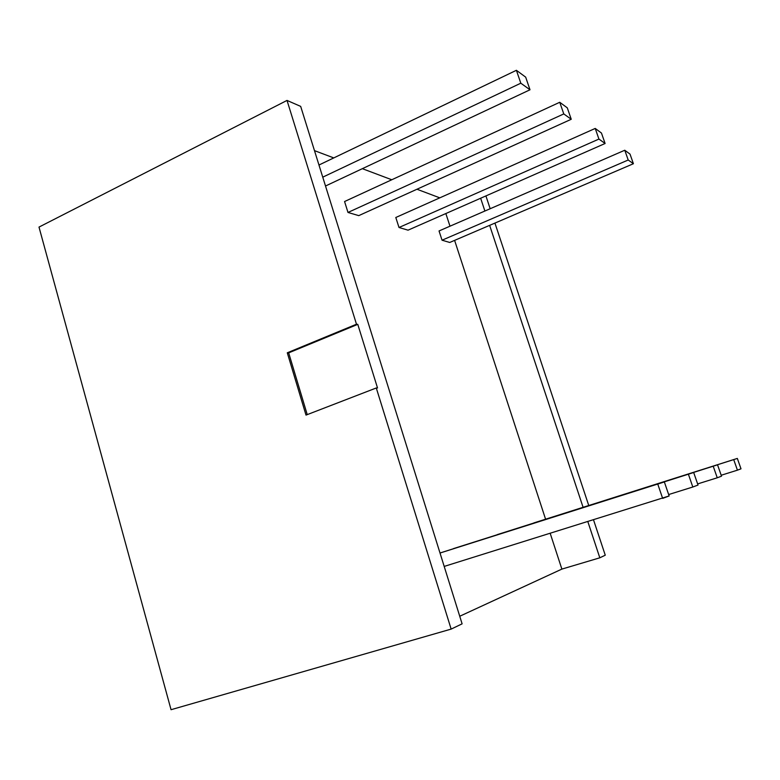 <?xml version="1.0" encoding="UTF-8"?>
<svg xmlns="http://www.w3.org/2000/svg" width="780" height="780" viewBox="0 0 780 780"><rect width="100%" height="100%" fill="white"/><g stroke="black" fill="none" stroke-linecap="round" stroke-linejoin="round"><path stroke-width="1.17" d="M318.971 165.019L516.399 70.297L318.971 165.019L516.399 70.297L520.806 83.197L322.764 177.157L520.806 83.197L530 89.778L325.523 186.001M322.764 177.157L520.806 83.197L516.399 70.297L525.671 77.142L530 89.778L520.806 83.197L530 89.778L525.671 77.142L530 89.778M516.399 70.297L525.671 77.142L516.399 70.297L520.806 83.197M444.2 566.417L669.142 495.953L664.346 481.942L440.017 553.03L664.346 481.942L440.008 553L664.346 481.942L669.142 495.953L664.346 481.942L657.755 484.068L664.346 481.942M662.659 498.401L657.755 484.068L662.659 498.401L669.142 495.953L662.659 498.401L657.755 484.068M453.511 548.73L688.389 474.201L692.816 487.012L668.655 494.549M453.473 548.613L693.673 472.495L453.473 548.613L693.673 472.495L688.389 474.201L692.816 487.012L698.022 485.053L692.816 487.012L688.389 474.201L453.473 548.613L693.673 472.495L698.022 485.053L692.816 487.012M693.673 472.495L698.022 485.053L693.673 472.495L688.389 474.201M497.231 534.729L713.203 466.206L717.249 477.789L697.632 483.922M497.201 534.641L717.542 464.812L497.201 534.641L717.542 464.812L713.203 466.206L717.249 477.789L721.519 476.18L717.249 477.789L713.203 466.206L497.201 534.641L717.542 464.812L721.519 476.18L717.249 477.789M717.542 464.812L721.519 476.18L717.542 464.812L713.203 466.206M533.881 523L733.707 459.595L737.432 470.165L721.188 475.254M533.851 522.922L737.334 458.425L533.851 522.922L737.334 458.425L733.707 459.595L737.432 470.165L741 468.819L737.432 470.165L733.707 459.595L533.851 522.922L737.334 458.425L741 468.819L737.432 470.165M737.334 458.425L741 468.819L737.334 458.425L733.707 459.595M442.046 240.201L449.738 242.463L633.409 163.722L628.212 160.007L442.046 240.201L449.738 242.463L633.409 163.722L630.016 154.108L624.77 150.238L439.043 230.948L442.046 240.201L628.212 160.007L624.77 150.238L439.043 230.948L442.046 240.201L449.738 242.463L633.409 163.722L628.212 160.007L624.77 150.238L439.043 230.948L442.046 240.201L628.212 160.007L624.77 150.238L630.016 154.108L624.77 150.238M633.409 163.722L630.016 154.108L633.409 163.722L628.212 160.007M399.009 227.497L408.047 230.168L605.105 143.491L598.933 139.064L399.009 227.497L408.047 230.168L605.105 143.491L601.448 133.039L595.218 128.437L395.801 217.493L399.009 227.497L598.933 139.064L595.218 128.437L395.801 217.493L399.009 227.497L408.047 230.168L605.105 143.491L598.933 139.064L595.218 128.437L395.801 217.493L399.009 227.497L598.933 139.064L595.218 128.437L601.448 133.039L595.218 128.437M605.105 143.491L601.448 133.039L605.105 143.491L598.933 139.064M347.987 212.453L358.761 215.631L571.243 119.272L563.784 113.929L347.987 212.453L358.761 215.631L571.243 119.272L567.284 107.835L559.748 102.278L344.565 201.532L347.987 212.453L563.784 113.929L559.748 102.278L344.565 201.532L347.987 212.453L358.761 215.631L571.243 119.272L563.784 113.929L559.748 102.278L344.565 201.532L347.987 212.453L563.784 113.929L559.748 102.278L567.284 107.835L559.748 102.278M571.243 119.272L567.284 107.835L571.243 119.272L563.784 113.929M485.911 195.916L490.171 208.738M494.939 223.09L588.754 505.508M593.541 519.919L605.26 555.194L593.541 519.919L605.26 555.194L599.82 557.807L561.873 569.098L459.742 616.249M356.489 324.217L357.776 324.353L356.489 324.217L287.284 352.794L306.004 415.096L376.282 387.972L451.142 629.099L171.054 709.702L39 227.087L287.02 100.425L356.489 324.217L287.284 352.794L288.678 352.872L357.776 324.353L377.53 387.972L376.282 387.972L451.142 629.099L462.111 623.844L300.68 106.392L287.02 100.425L356.489 324.217L357.776 324.353L377.53 387.972L376.282 387.972L451.142 629.099L462.111 623.844L300.68 106.392L287.02 100.425L356.489 324.217L287.284 352.794L306.004 415.096L376.282 387.972L306.004 415.096L287.284 352.794L288.678 352.872L357.776 324.353L377.53 387.972L376.282 387.972M439.793 197.847L416.959 189.238M391.774 179.761L362.349 168.675M333.781 157.911L314.486 150.637M39 227.087L287.02 100.425L39 227.087L171.054 709.702L39 227.087M451.142 629.099L171.054 709.702L451.142 629.099L462.111 623.844L300.68 106.392L287.02 100.425M480.646 198.227L484.887 211.029M489.645 225.361L583.089 507.302M587.857 521.693L599.82 557.807L561.873 569.098L550.222 533.413L561.873 569.098L599.82 557.807L605.26 555.194L599.82 557.807L587.857 521.693L599.82 557.807M445.848 213.544L449.982 226.2M454.603 240.376L545.581 519.188M287.284 352.794L288.678 352.872L307.242 414.619L288.678 352.872L357.776 324.353M550.222 533.413L561.873 569.098M307.242 414.619L288.678 352.872"/></g></svg>
